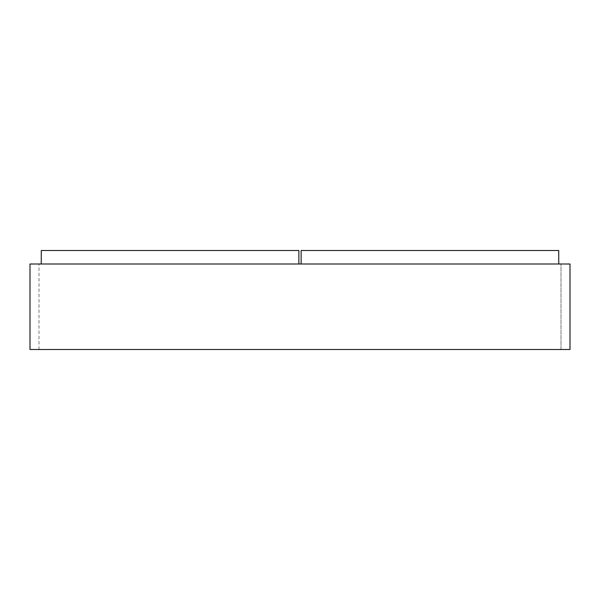 <?xml version="1.0" encoding="UTF-8"?>
<svg xmlns="http://www.w3.org/2000/svg" width="600" height="600" viewBox="0 0 600 600"><rect width="100%" height="100%" fill="white"/><g stroke="black" fill="none" stroke-linecap="round" stroke-linejoin="round"><path stroke-width="0.45" stroke-dasharray="3 2.25" d="M30 349.5L30 264L570 264L570 349.5L561 349.5L561 264L561 349.5L30 349.5M39 349.5L39 264L39 349.5M41.25 264L298.875 264L298.875 250.5L41.25 250.5L41.25 264L298.875 264M301.125 264L558.75 264L558.75 250.5L301.125 250.5L301.125 264L558.75 264"/><path stroke-width="0.9" d="M30 349.5L30 264L570 264L570 349.5L30 349.5M41.25 264L41.25 250.5L298.875 250.5L298.875 264M301.125 264L301.125 250.5L558.75 250.5L558.75 264"/></g></svg>
